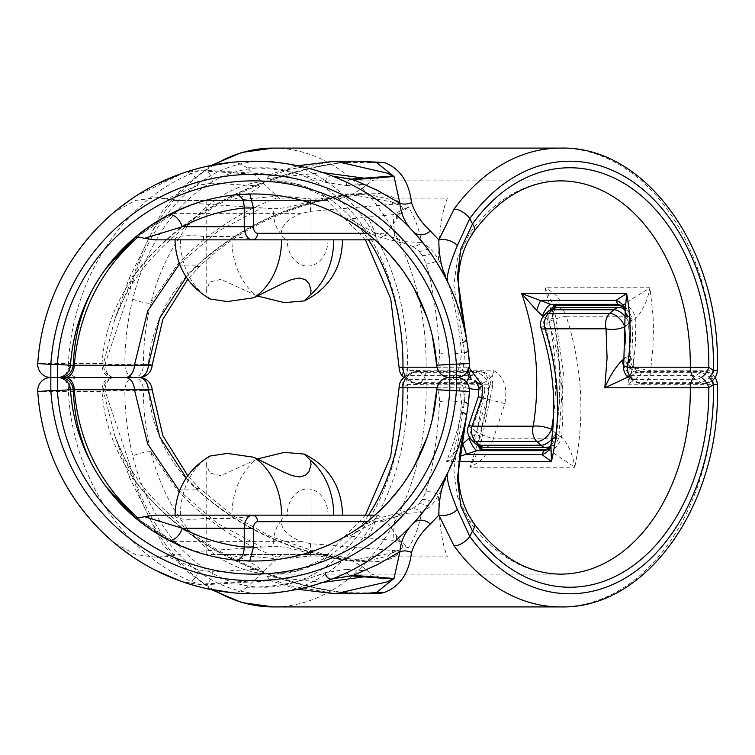 <?xml version="1.0" encoding="UTF-8"?>
<svg xmlns="http://www.w3.org/2000/svg" width="755" height="755" viewBox="0 0 755 755"><rect width="100%" height="100%" fill="white"/><g stroke="black" fill="none" stroke-linecap="round" stroke-linejoin="round"><path stroke-width="0.57" stroke-dasharray="3.77 2.83" d="M322.847 582.407L267.138 576.48L260.296 568.987C248.055 559.408 235.135 554.566 221.536 554.472L325.726 554.472C340.59 554.651 354.633 560.163 367.864 570.988L372.998 574.593L363.901 576.867M309.333 554.472L311.06 555.085L310.39 555.963L281.228 559.247L232.644 554.472L206.19 554.472L325.754 554.472M281.473 554.472L247.093 587.239C274.027 587.343 300.037 582.511 325.131 572.734L346.441 569.346A6.559 5.115 -85.5 0 0 350.764 575.838M232.606 554.472L221.517 554.472L232.606 554.472M386.031 578.509L380.52 577.603L372.998 574.593M267.138 576.48L270.365 580.652L273.008 579.5L287.872 585.342L336.381 593.798M58.21 377.528L62.75 378.651L65.166 380.048L70.479 389.731M346.639 593.364A13.109 6.361 96.6 0 0 344.922 592.628L344.922 592.628A13.109 6.361 96.6 0 0 344.384 592.609L339.637 592.486L352.991 593.798M372.894 592.977L344.384 592.609C241.515 580.755 110.051 509.87 102.029 391.458L68.403 391.458C72.508 479.236 127.01 559.512 199.367 584.351L273.008 579.5M214.278 590.212A216.298 152.944 -90 0 1 133.484 478.661C180.454 544.157 263.306 581.152 339.646 592.486M482.785 449.404L486.248 450.612C487.098 455.52 481.614 461.06 469.789 467.241C479.576 440.486 485.946 412.825 488.91 384.248A13.109 9.268 90 0 0 479.642 371.526L479.642 371.526A13.109 9.268 90 0 0 475.81 372.706L471.214 375.66A13.109 8.437 57.2 0 1 484.899 389.929A13.109 1.812 -173.2 0 1 478.953 389.778M548.536 311.173A13.109 7.899 -133.3 0 0 548.687 321.904A13.109 2.256 161.5 0 1 566.231 316.203C582.332 366.647 585.172 416.996 574.753 467.241L549.404 450.32L545.884 449.489M717.25 384.361L627.952 384.248L633.379 363.929C632.162 366.062 634.681 368.591 640.929 371.526L640.617 371.536A13.109 9.928 86.2 0 1 630.368 356.105L626.037 357.209A13.109 9.107 -113.8 0 0 638.57 372.092L640.617 371.536C643.081 373.027 638.853 377.264 627.952 384.248C630.302 360.871 630.198 338.183 627.631 316.203A13.109 9.268 90 0 0 618.93 307.606M247.093 587.23C241.043 591.099 236.145 592.949 232.389 592.75C266.902 595.997 300.32 591.363 332.644 578.83C363.778 566.458 390.694 547.951 413.372 523.29M186.258 477.868L196.866 489.023C234.899 523.47 278.595 545.799 327.953 556.02L366.949 561.022L388.117 556.02L391.298 553.009A13.109 12.288 -136.9 0 1 398.234 553.887L394.185 556.897C383.559 563.494 362.07 563.494 329.727 556.897C279.567 546.677 235.428 524.338 197.3 489.901C168.11 462.532 151.802 429.435 148.357 390.609A13.109 0.613 177.3 0 0 152.18 390.005M367.156 233.333L355.02 224.546A26.217 8.56 -56.5 0 0 359.257 224.546L375.377 233.021L394.912 237.9L404.557 243.554A13.109 4.124 104 0 0 406.822 241.704L394.922 237.91L392.893 214.713L408.172 206.946L401.396 213.929L401.037 213.004L386.739 233.304L378.076 239.854L289.467 239.854C284.861 239.628 282.134 237.693 281.275 234.041C281.096 225.905 287.636 219.101 300.886 213.637L310.503 211.353L400.641 203.586L394.185 198.103C383.559 191.506 362.07 191.506 329.727 198.103C279.548 208.333 235.409 230.662 197.3 265.099C168.11 292.468 151.802 325.565 148.357 364.391L143.412 364.391A13.109 9.268 -90 0 1 134.145 377.5A13.109 9.268 90 0 1 143.412 390.609L148.357 390.609A13.109 9.268 90 0 0 139.09 377.5L134.145 377.5A13.109 9.268 -90 0 0 124.877 390.609L105.02 390.609A13.109 9.268 90 0 1 114.288 377.5A13.109 10.778 -90 0 0 103.529 391.458L102.029 391.458A13.109 9.268 -90 0 1 111.278 377.5L114.288 377.5A13.109 10.778 90 0 1 103.529 363.542L68.403 363.542C72.508 275.764 127.01 195.488 199.367 170.649L273.008 175.5L287.872 169.658L336.381 161.202M249.848 560.984C283.116 561.465 314.297 553.651 343.412 537.541L355.02 530.454A26.217 8.56 56.5 0 1 359.257 530.454L375.377 521.979L394.912 517.099L404.557 511.446A13.109 4.124 -104 0 1 406.822 513.296L394.922 517.09L392.893 540.287L408.172 548.054L401.396 541.071L401.037 541.996L386.739 521.696L378.076 515.146L289.467 515.146C284.861 515.372 282.134 517.307 281.275 520.959C281.096 529.095 287.636 535.899 300.886 541.363L310.503 543.647L396.243 550.801L400.641 551.414L398.234 553.887M400.641 551.414L349.121 561.022L310.503 554.33C297.432 549.338 285.145 546.629 273.659 546.205L273.659 541.363L300.886 541.363M137.891 517.911C155.332 532.832 174.83 544.015 196.366 551.471L261.702 547.101L217.553 523.451L179.492 491.033M91.648 463.844C114.854 505.888 149.065 534.993 194.28 551.169L196.366 551.471M357.908 161.211L344.384 162.391C241.515 174.245 110.051 245.13 102.029 363.542A13.109 9.268 90 0 0 111.278 377.5L114.288 377.5A13.109 9.268 -90 0 1 105.02 364.391A13.109 3.162 14.4 0 1 103.529 363.542L114.845 319.063L129.454 277.764A13.109 3.775 -162.5 0 0 132.682 281.681A203.189 143.677 -90 0 1 295.875 166.298A203.189 143.677 -90 0 1 407.53 370.365L402.934 367.411A196.63 139.043 90 0 0 288.429 170.838A196.63 139.043 90 0 0 132.795 298.989C127.548 320.158 124.915 341.958 124.877 364.391L105.02 364.391L132.682 281.681M58.663 377.5L77.586 377.5L58.663 377.5M327.953 556.02A13.109 3.954 -77.4 0 1 328.661 555.982A13.109 3.954 -77.4 0 1 329.727 556.897L276.519 556.897C238.193 542.458 205.039 520.129 177.047 489.901L150.802 451.65A183.522 129.766 90 0 0 273.187 574.13A183.522 129.766 90 0 0 368.506 515.146M281.275 520.959A26.217 20.489 -90 0 0 273.659 541.363L170.951 541.363L194.28 551.169M261.702 547.101L273.659 546.205M144.12 524.782L168.054 539.872M148.575 528.009L168.016 539.844C189.345 551.018 211.995 557.794 235.966 560.172M392.855 540.278L367.921 537.881L375.377 521.979A26.217 4.643 66 0 1 375.877 518.864L355.02 530.454L367.156 521.667M371.592 518.053L388.58 501.839M400.631 487.324L414.372 465.986M426.934 437.787L432.351 419.044M375.877 518.864L404.557 511.446L412.541 508.644A13.109 10.891 -119.9 0 1 421.724 512.522L406.822 513.296M444.808 376.5L450.263 377.5C456.246 377.604 460.003 385.796 461.541 402.075C457.87 442.062 450.197 473.121 438.542 495.261L433.313 503.17L429.095 507.549L421.724 512.522C418.553 527.736 414.033 539.58 408.172 548.054M359.257 530.454L349.876 536.05L343.412 537.541M429.095 507.549A13.109 10.976 45.9 0 0 419.034 503.802L422.29 499.621L425.782 492.071A13.109 10.438 25.6 0 1 438.542 495.261C438.919 522.677 441.864 543.222 447.394 556.897L394.185 556.897A13.109 12.203 -124.5 0 0 388.117 556.02M396.045 551.046L392.458 552.556L396.243 550.801C402.226 550.084 403.821 547.149 401.037 541.996L396.592 540.627L396.592 535.418M412.541 508.644L419.034 503.802L422.29 499.612A13.109 10.853 -144 0 1 433.313 503.17M425.782 492.071C432.436 470.95 437.051 440.863 439.636 401.802C439.212 394.28 438.4 390.354 437.22 390.024L436.711 389.731M322.847 172.593L267.138 178.52L260.296 186.013C248.055 195.592 235.135 200.434 221.536 200.528L175.028 200.528L157.295 197.593L135.532 200.443L114.165 212.136C134.947 194.705 158.172 181.578 183.824 172.772C102.614 199.613 42.478 278.142 37.75 363.542A13.109 13.109 0 0 0 50.83 377.5L57.484 377.5L50.83 377.5A13.109 13.109 0 0 0 37.75 391.458C42.478 476.858 102.614 555.387 183.824 582.228L199.367 584.351A13.109 10.24 -93.1 0 0 202.755 584.908A13.109 10.24 -93.1 0 0 212.315 571.818L198.291 569.827A13.109 10.023 108.8 0 1 184.144 582.332M132.682 473.319L105.02 390.609A13.109 3.162 -14.4 0 0 103.529 391.458L114.845 435.937L129.454 477.236A13.109 3.775 162.5 0 1 129.445 477.236A13.109 3.775 162.5 0 1 132.682 473.319A203.189 143.677 90 0 0 295.875 588.702A203.189 143.677 90 0 0 407.53 384.635L402.934 387.589A196.63 139.043 -90 0 1 288.429 584.162A196.63 139.043 -90 0 1 132.795 456.011C127.548 434.842 124.915 413.042 124.877 390.609L143.412 390.609C143.45 411.55 145.913 431.898 150.802 451.65A13.109 3.086 166 0 0 132.795 456.011M447.866 472.592L455.397 455.322L459.295 444.374L463.315 430.416L466.392 416.213M175.028 554.463L157.295 557.407L135.532 554.557L114.165 542.864C134.947 560.295 158.172 573.423 183.824 582.228L202.755 584.889L271.017 580.737M115.911 544.317L118.988 546.809M156.644 570.846L145.649 564.91L131.181 555.822M205.039 588.277L180.473 581.057M357.908 593.789L344.384 592.609M211.711 589.721L185.456 570.11L162.552 544.166L129.454 477.264A13.109 3.775 162.5 0 0 133.484 478.661L114.845 435.937M444.808 378.5L450.263 377.5A13.109 13.061 -90 0 0 437.22 390.024M365.448 515.146L322.876 559.068L298.404 570.365L273.187 574.13L560.531 574.13A183.522 129.766 -90 0 1 469.714 521.696L457.549 496.837L453.859 469.789L464.438 402.075L461.541 402.075A13.109 1.812 2.9 0 0 448.876 400.981A13.109 1.812 2.9 0 0 439.636 401.802M469.299 388.551A13.109 1.812 -173.2 0 1 465.788 387.787C462.466 413.315 456.029 437.872 446.469 461.456L459.474 456.492M186.258 277.132L196.866 265.977C234.88 231.54 278.576 209.201 327.953 198.98A13.109 3.954 77.4 0 0 328.661 199.018A13.109 3.954 77.4 0 0 329.727 198.103L276.519 198.103C238.193 212.542 205.039 234.871 177.047 265.099L150.802 303.35A183.522 129.766 -90 0 1 273.187 180.87L560.531 180.87A183.522 129.766 90 0 0 469.714 233.304L457.549 258.163L453.859 285.211L464.438 352.925C463.957 369.497 461.258 377.689 456.36 377.5L450.263 377.5C456.246 377.396 460.003 369.204 461.541 352.925C457.87 312.938 450.197 281.879 438.542 259.739L433.313 251.83L429.095 247.451A13.109 10.976 -45.9 0 1 419.034 251.198L422.29 255.379L425.782 262.929C432.436 284.05 437.051 314.137 439.636 353.198C439.212 360.72 438.4 364.646 437.22 364.976A13.109 13.061 90 0 0 450.263 377.5L456.36 377.5C461.258 377.311 463.957 385.503 464.438 402.075M464.561 380.388A13.109 13.109 0 0 1 468.619 385.984L464.561 380.388M701.263 377.5A13.109 8.437 -122.8 0 0 695.714 375.66A13.109 9.268 90 0 0 693.637 377.5A13.109 9.268 90 0 0 695.714 379.34A13.109 8.437 -57.2 0 0 701.263 377.5M627.754 376.99A13.109 13.109 0 0 0 629.613 378.434A13.109 8.437 122.8 0 0 632.869 379.34L695.714 379.34L700.31 382.294A13.109 9.268 90 0 0 704.141 383.474A13.109 9.268 90 0 0 713.409 370.752L650.565 370.752A13.109 9.268 -90 0 1 641.297 383.474A13.109 9.268 -90 0 1 637.456 382.294L700.31 382.294A13.109 8.437 122.8 0 0 709.275 377.5A13.109 8.437 -122.8 0 0 700.31 372.706L695.714 375.66L631.369 375.66A13.109 4.294 66.1 0 1 623.715 365.694M560.531 606.907A216.298 152.944 90 0 0 713.409 384.248A13.109 9.268 90 0 0 704.141 371.526L704.141 371.526A13.109 9.268 90 0 0 700.31 372.706L637.295 372.706A13.109 7.182 60.6 0 1 624.829 358.134L626.037 357.209L625.829 343.421M469.714 521.696A13.109 6.625 144.2 0 1 473.857 523.394M629.83 376.198L638.57 372.092M468.6 425.707A13.109 1.246 -158.1 0 0 472.422 428.255L482.634 397.791L481.935 390.92L475.027 380.614L471.214 379.34L408.37 379.34A13.109 9.268 90 0 1 406.284 377.5A13.109 9.268 -90 0 1 408.37 375.66A13.109 8.437 -122.8 0 0 405.114 376.566L405.114 376.566A13.109 8.437 -122.8 0 0 402.934 387.589L399.102 387.73M469.204 377.415A13.109 9.268 90 0 1 471.214 375.66L408.37 375.66L412.957 372.706A13.109 8.437 -122.8 0 0 409.701 373.612A13.109 8.437 -122.8 0 0 407.53 384.635L426.065 384.248A216.298 152.944 -90 0 1 273.187 606.907M412.957 372.706A13.109 9.268 -90 0 1 416.798 371.526A13.109 9.268 -90 0 1 426.065 384.248L488.91 384.248A13.109 1.954 -173.7 0 1 492.675 386.069A13.109 1.954 -173.7 0 1 489.485 386.975A13.109 8.437 -122.8 0 0 475.81 372.706L412.957 372.706M550.178 447.253A13.109 11.344 40.2 0 1 550.121 447.328L550.197 447.234A13.109 11.344 40.2 0 0 550.244 447.177A13.109 11.344 40.2 0 0 552.566 439.231L550.999 444.582A13.109 12.363 11.6 0 1 550.923 445.006M552.566 439.231L556.699 435.342A13.109 8.73 98.3 0 1 546.865 449.565M541.175 328.519L541.165 328.491A13.109 2.189 161.9 0 1 544.78 325.594C556.36 361.551 560.333 398.13 556.699 435.342L561.494 436.862A13.109 8.003 116.2 0 1 549.404 450.32M544.629 314.863A13.109 7.899 46.7 0 0 544.78 325.594L548.687 321.904C561.031 359.512 565.306 397.838 561.494 436.862C568.458 444.487 572.885 454.614 574.753 467.241L469.789 467.241L480.001 447.706L480.161 436.296L476.32 434.399L469.704 437.645M557.53 307.606A13.109 9.268 -90 0 1 566.231 316.203L627.631 316.203A13.109 4.936 173.8 0 1 631.954 319.299A13.109 4.936 173.8 0 1 631.963 319.327A13.109 4.936 173.8 0 1 628.764 323.055L630.368 356.105L633.379 363.929M626.027 325.509L628.764 323.055A13.109 7.474 -131.8 0 0 625.64 317.128M461.022 445.29L446.469 461.456L459.002 461.456M484.634 449.669A13.109 10.117 105 0 1 483.125 449.489M477.651 445.403A13.109 10.117 105 0 1 476.32 434.399L484.899 389.929L489.485 386.975L485.786 411.777L480.161 436.296A13.109 9.749 126.9 0 0 479.982 446.554M486.248 450.612A13.109 9.749 126.9 0 1 482.134 449.112M367.921 537.89L349.876 536.05M401.396 541.061L396.583 540.627M155.105 515.146L175.028 515.146C175.33 519.1 184.871 520.233 203.661 518.562A65.138 50.717 90 0 1 203.586 515.146L180.398 515.146L203.586 515.146M289.467 515.146L260.371 515.146L232.011 518.562L203.661 518.562M180.398 515.146A64.968 50.576 90 0 1 208.588 456.888L206.2 464.25L209.862 473.083L220.885 475.631L257.682 458.898M260.371 515.146L175.037 515.146M209.833 456.067L208.588 456.888M157.295 557.435L167.752 556.529L198.291 569.827M378.076 515.146L374.98 515.146M180.398 554.472L167.752 556.529M623.696 304.388L620.865 305.331A13.109 8.06 78 0 1 630.727 320.601L635.795 318.704C642.949 310.371 647.677 300.056 649.98 287.759L623.696 304.388A13.109 7.012 61.7 0 1 635.795 318.704L635.55 343.223L632.964 368.025A13.109 8.437 -57.2 0 0 634.209 381.388A13.109 8.437 -57.2 0 0 637.456 382.294L632.869 379.34M620.865 305.331L619.289 305.511M624.376 308.351A13.109 11.58 143.1 0 1 624.413 308.408A13.109 11.58 143.1 0 1 626.357 316.713L630.727 320.601L630.538 342.713L628.368 365.071A13.109 1.529 8 0 0 623.734 365.562M625.178 311.117L625.178 311.079A13.109 12.439 174.4 0 1 625.187 311.164L626.357 316.713M556.492 305.53L559.53 304.68C561.597 299.933 556.756 294.299 545.006 287.759L554.047 306.643L553.179 318.138A13.109 9.315 60.2 0 1 553.689 308.182M556.256 305.586A13.109 9.315 60.2 0 1 556.303 305.558A13.109 9.315 60.2 0 1 559.53 304.68M711.805 381.001A13.109 13.109 0 0 1 704.141 383.474L641.297 383.474A13.109 13.109 0 0 1 634.209 381.388L629.613 378.434A13.109 8.437 122.8 0 1 628.368 365.071L632.964 368.025A13.109 1.416 8.6 0 1 650.565 370.752L652.952 347.262L653.452 327.821L653.094 316.298L649.98 287.759L545.006 287.759L552.575 316.298C561.333 357.879 562.031 398.716 554.698 438.797A13.109 4.096 -169.6 0 0 558.889 436.683A13.109 4.096 -169.6 0 0 555.605 433.096C562.315 395.488 561.503 357.162 553.179 318.138L548.951 319.658A13.109 9.673 80.8 0 1 550.914 309.399M556.52 305.52A13.109 9.673 80.8 0 1 557.558 305.435M553.66 415.288C557.407 383.587 555.84 351.707 548.951 319.658L543.185 316.468M717.25 370.639L713.409 370.752A216.298 152.944 -90 0 0 560.531 148.093M469.714 233.304A13.109 6.625 -144.2 0 0 473.857 231.606M468.119 367.43L469.053 367.638M467.439 371.384L468.015 367.213L468.327 369.733M425.782 262.929A13.109 10.438 -25.6 0 0 438.542 259.739C438.919 232.323 441.864 211.778 447.394 198.103L394.185 198.103A13.109 12.203 124.5 0 1 388.117 198.98L391.298 201.991A13.109 12.288 136.9 0 0 398.234 201.113M545.997 447.394A13.109 9.268 -90 0 0 554.698 438.797L493.308 438.797L504.887 403.614C507.7 387.843 504.085 376.887 494.053 370.752L488.976 387.608L487.437 398.895L476.263 431.945A13.109 1.312 -157.7 0 0 493.308 438.797A13.109 9.268 90 0 1 484.597 447.394M214.278 164.788A216.298 152.944 90 0 0 133.484 276.339C180.454 210.843 263.306 173.848 339.646 162.514L379.52 162.514M552.726 430.482L555.605 433.096A13.109 7.616 132.3 0 1 551.745 439.287M504.887 403.614L478.321 396.715M475.518 443.742A13.109 8.031 133.8 0 1 476.263 431.945L472.422 428.255A13.109 8.031 -46.2 0 0 471.677 440.052M479.944 383.455L479.057 383.21A13.109 8.437 -57.2 0 1 481.935 390.92A13.109 3.511 -6.4 0 1 478.887 389.07M475.027 380.614L479.057 383.2A13.109 8.437 -57.2 0 0 475.81 382.294L471.214 379.34M403.84 377.5A13.109 13.109 0 0 0 405.114 378.434L405.114 378.434A13.109 8.437 122.8 0 0 408.37 379.34L412.957 382.294A13.109 9.268 90 0 0 416.798 383.474A13.109 9.268 90 0 0 426.065 370.752L494.053 370.752C491.26 378.491 486.569 382.738 479.972 383.474L475.81 382.294L412.957 382.294A13.109 8.437 122.8 0 1 409.701 381.388A13.109 8.437 122.8 0 1 407.53 370.365L426.065 370.752A216.298 152.944 90 0 0 273.187 148.093M363.901 178.133L372.998 180.407L367.864 184.012C354.633 194.837 340.59 200.349 325.726 200.528L309.323 200.528L311.06 199.915L310.39 199.037L281.228 195.753L232.644 200.528L206.19 200.528L309.333 200.528M413.372 231.709C390.694 207.049 363.778 188.542 332.644 176.17A6.559 4.974 111.4 0 0 325.131 182.266C300.037 172.489 274.027 167.657 247.093 167.761L281.473 200.528L325.726 200.528M232.606 200.528L221.517 200.528L232.606 200.528M175.028 200.528L281.473 200.528M325.131 182.266L346.441 185.654A6.559 5.115 85.5 0 1 350.764 179.161M386.031 176.491L380.52 177.397L372.998 180.407M267.138 178.52L270.365 174.348L273.008 175.5M58.21 377.472L62.75 376.349L65.166 374.952L70.479 365.269M247.093 167.77C241.043 163.901 236.145 162.051 232.389 162.249C266.902 159.003 300.32 163.637 332.644 176.17M132.795 298.989A13.109 3.086 -166 0 0 150.802 303.35C145.913 323.102 143.45 343.45 143.412 364.391L124.877 364.391A13.109 9.268 90 0 0 134.145 377.5L139.09 377.5A13.109 9.268 -90 0 0 148.357 364.391A13.109 0.613 -177.3 0 1 152.18 364.995M327.953 198.98L366.76 193.978L388.117 198.98M400.641 203.586L349.121 193.978L310.503 200.67C297.432 205.662 285.145 208.371 273.659 208.795L273.659 213.637L300.886 213.637M179.492 263.967L217.553 231.549L261.702 207.899L196.366 203.529C174.83 210.985 155.332 222.168 137.891 237.089M91.648 291.156C114.854 249.112 149.065 220.007 194.28 203.831L196.366 203.529M261.702 207.899L273.659 208.795M281.275 234.041A26.217 20.489 90 0 1 273.659 213.637L170.951 213.637L194.28 203.831M371.592 236.947L388.58 253.161M400.631 267.676L414.372 289.014M426.934 317.213L432.351 335.956M359.257 224.546L349.876 218.95L343.412 217.459C314.297 201.349 283.116 193.535 249.848 194.016M148.575 226.991L168.016 215.156C189.345 203.982 211.995 197.206 235.966 194.828M144.12 230.218L168.054 215.128M355.02 224.546L375.877 236.136L404.557 243.554L412.541 246.357A13.109 10.891 119.9 0 0 421.724 242.478L406.822 241.704M429.095 247.451L421.724 242.478C418.553 227.264 414.033 215.42 408.172 206.946M396.045 203.954L392.458 202.444L396.243 204.199C402.226 204.916 403.821 207.852 401.037 213.004L396.592 214.373L396.592 219.582M412.541 246.357L419.034 251.198L422.29 255.388A13.109 10.853 144 0 0 433.313 251.83M375.877 236.136A26.217 4.643 -66 0 1 375.377 233.021L367.921 217.11L349.876 218.95M392.855 214.722L367.921 217.119M437.22 364.976L436.711 365.269M205.039 166.723L180.473 173.943M156.644 184.154L145.649 190.09L131.181 199.178M115.911 210.683L118.988 208.191M466.392 338.787L463.315 324.584L459.295 310.626L455.407 299.678L447.866 282.408M271.017 174.263L202.755 170.111L183.824 172.772L199.367 170.649A13.109 10.24 93.1 0 1 202.755 170.092A13.109 10.24 93.1 0 1 212.315 183.182L198.291 185.173A13.109 10.023 -108.8 0 0 183.824 172.772L135.287 196.432M211.711 165.279L185.456 184.89L162.552 210.834L129.454 277.736A13.109 3.775 -162.5 0 1 133.484 276.339L114.845 319.063M346.951 162.514A13.109 12.665 -110.4 0 0 344.384 162.391L339.637 162.514M464.438 352.925L461.541 352.925A13.109 1.812 -2.9 0 1 448.876 354.019A13.109 1.812 -2.9 0 1 439.636 353.198M464.561 374.612A13.109 13.109 0 0 0 468.619 369.016L464.561 374.612M479.972 383.474L416.798 383.474A13.109 13.109 0 0 1 409.701 381.388L405.114 378.434A13.109 8.437 122.8 0 1 402.934 367.411L399.102 367.27M401.396 213.939L396.583 214.373M155.105 239.854L175.037 239.854C175.33 235.9 184.871 234.767 203.661 236.438L232.011 236.438L260.371 239.854L289.467 239.854M180.398 239.854L203.586 239.854L180.398 239.854A64.968 50.576 -90 0 0 208.588 298.112L206.2 290.75L209.862 281.917L220.885 279.369L257.682 296.102M260.371 239.854L175.028 239.854M203.661 236.438A65.138 50.717 -90 0 0 203.586 239.854M209.833 298.933L208.588 298.112M157.295 197.565L167.752 198.471L198.291 185.173M378.076 239.854L374.98 239.854M180.398 200.528L167.752 198.471M346.441 569.346L367.864 570.988M196.866 489.023A13.109 0.802 -44.9 0 1 198.791 487.739A13.109 0.802 -44.9 0 1 197.3 489.901L177.047 489.901M366.76 561.022C365.099 561.409 344.525 559.87 328.661 555.982L270.545 536.465L232.521 515.335L198.791 487.739L187.769 475.697M50.83 377.5A13.109 13.109 0 0 0 37.75 391.458L68.403 391.458A13.109 9.268 -90 0 1 77.652 377.5A13.109 9.268 90 0 1 68.403 363.542L37.75 363.542A13.109 13.109 0 0 0 50.83 377.5M436.985 387.787L465.788 387.787A13.109 9.268 90 0 1 466.552 382.37M310.503 543.647L310.503 554.33M392.458 552.556L392.458 550.763M328.029 515.146A26.217 20.413 -90 0 0 307.625 488.929A26.217 20.413 -90 0 0 287.211 515.146M232.011 518.562A65.355 50.878 90 0 1 255.841 459.729M367.119 521.696L386.739 521.696M260.296 568.987L212.315 571.818M436.985 367.213L468.015 367.213M365.448 239.854L322.876 195.932L298.404 184.635L273.187 180.87A183.522 129.766 -90 0 1 368.506 239.854M346.441 185.654L367.864 184.012M196.866 265.977A13.109 0.802 44.9 0 0 198.791 267.261A13.109 0.802 44.9 0 0 197.3 265.099L177.047 265.099M366.76 193.978C365.099 193.591 344.525 195.13 328.661 199.018L328.661 199.018C308.276 203.557 288.221 210.381 268.487 219.488C242.506 231.304 219.271 247.234 198.791 267.261L187.769 279.303M310.503 211.353L310.503 200.67M392.458 202.444L392.458 204.237M232.011 236.438A65.355 50.878 -90 0 0 255.841 295.271M328.029 239.854A26.217 20.413 90 0 1 307.625 266.071A26.217 20.413 90 0 1 287.211 239.854M367.119 233.304L386.739 233.304M260.296 186.013L212.315 183.182M232.644 554.472L221.545 554.472M297.621 589.268L270.365 580.642M62.75 378.651L65.166 380.048M374.102 592.873L360.758 593.241L343.044 592.401C321.073 589.768 288.854 582.549 252.821 567.326C213.165 550.952 178.916 526.839 150.056 494.987C134.749 477.547 123.046 457.964 114.949 436.239M103.378 482.945L106.181 486.815M135.013 517.43L181.898 546.422M82.975 510.427C106.521 540.061 135.475 562.211 169.837 576.886M715.136 377.5A13.109 13.109 0 0 0 704.141 371.526L640.948 371.526M405.114 376.566L409.701 373.612A13.109 13.109 0 0 1 416.798 371.526L479.642 371.526A13.109 13.109 0 0 1 492.675 386.069L480.01 447.649M624.649 308.918A13.109 13.109 0 0 1 631.954 319.299L633.379 363.863M480.001 447.706L480.425 446.715M480.255 446.658L480.303 446.139M206.19 464.25L206.19 554.472M311.06 464.448L311.06 555.085M116.006 544.393L117.601 545.695M131.342 555.935L144.479 564.23M366.949 561.022L349.121 561.022M554.076 306.766L563.438 372.743L558.879 436.683A13.109 13.109 0 0 1 550.471 446.611M554.038 306.643L554.368 307.955M232.644 200.528L221.545 200.528M297.621 165.732L270.365 174.358M65.166 374.952L62.75 376.349M181.898 208.578L135.013 237.57M106.181 268.185L103.378 272.055M114.949 318.761C123.046 297.036 134.749 277.453 150.056 260.013C178.916 228.161 213.165 204.048 252.821 187.674C288.854 172.451 321.073 165.241 343.053 162.599L344.44 162.514M206.19 200.528L206.19 290.75M311.06 199.915L311.06 290.552M116.006 210.607L117.601 209.305M144.479 190.77L131.342 199.065M366.949 193.978L349.121 193.978"/><path stroke-width="1.13" d="M322.847 582.407L363.901 576.867M350.764 575.838A6.559 5.115 -85.5 0 0 351.047 575.876A6.559 5.115 -85.5 0 0 353.434 575.338L332.644 578.83L351.047 575.867L386.031 578.509M386.56 578.547L393.421 578.443L353.434 575.338L377.396 564.665L399.895 551.773L394.016 578.49L376.339 592.609L372.894 592.977M393.421 578.443L387.381 581.822L335.38 593.798L297.621 589.268M91.648 463.844C80.313 441.071 74.179 416.373 73.263 389.731L74.311 389.731A13.109 9.268 -90 0 0 65.062 377.5L60.4 377.5C67.837 378.246 72.131 382.313 73.263 389.703L70.479 389.731C72.348 416.005 79.407 440.703 91.648 463.844L91.572 463.702M60.4 377.5A26.217 19.809 -86.5 0 1 58.21 377.528L58.21 377.472A26.217 19.809 86.5 0 1 60.4 377.5L57.795 377.509L60.4 377.5C67.837 376.754 72.131 372.687 73.263 365.297C74.179 338.627 80.313 313.929 91.648 291.156C79.407 314.297 72.348 338.995 70.479 365.269L74.311 365.269A13.109 9.268 90 0 1 65.062 377.5L60.4 377.5M352.991 593.798L380.539 593.364A13.109 11.382 78.3 0 0 376.339 592.609L357.908 593.789L336.381 593.798M380.539 593.364L384.276 592.486L376.339 592.609M384.276 592.486C399.895 586.597 408.974 573.272 411.503 552.518C414.74 542.203 421.016 532.7 430.35 524.036L438.844 515.108L454.057 545.874A216.298 152.944 90 0 0 560.531 606.907L273.187 606.907A216.298 152.944 -90 0 1 214.278 590.212M325.131 572.734A6.559 4.974 -111.4 0 0 332.644 578.83M179.492 263.967L147.725 310.937L134.437 365.269A13.109 9.268 90 0 1 125.188 377.5L65.062 377.5L125.188 377.5A13.109 9.268 -90 0 1 134.437 389.731L148.339 389.731A13.109 9.268 -90 0 0 139.09 377.5A13.109 13.109 0 0 0 152.18 365.014A13.109 0.613 -177.3 0 1 152.18 365.005A13.109 0.613 -177.3 0 1 148.339 365.269A13.109 9.268 90 0 1 139.09 377.5A13.109 13.109 0 0 1 152.18 389.986A13.109 0.613 177.3 0 0 152.18 389.995A13.109 0.613 177.3 0 0 148.339 389.731L159.682 436.843L186.258 477.868M179.492 491.033L147.725 444.063L134.437 389.731L74.311 389.731C78.558 441.231 99.754 483.955 137.891 517.911M114.288 377.5L134.145 377.5L114.288 377.5M148.575 528.009L134.428 517.062L144.12 524.782M168.054 539.872L170.951 541.363M253.453 547.007L249.839 560.974L235.966 560.172C241.175 559.757 243.941 555.369 244.243 547.007C222.404 544.695 201.755 538.438 182.304 528.255L144.422 516.656L155.105 515.146L252.425 515.146A13.109 8.182 90 0 0 244.243 528.255L244.243 547.007L253.453 547.007L253.453 528.255A6.559 4.086 -90 0 1 257.549 521.696L367.119 521.696M367.156 521.667L371.592 518.053M388.58 501.839L400.631 487.324M414.372 465.986L426.934 437.787M432.351 419.044L436.711 389.731L469.44 391.458L468.194 404.538L457.37 478.283L460.824 506.095L472.498 531.067A196.63 139.043 90 0 0 624.649 571.299A196.63 139.043 90 0 0 708.822 387.589A13.109 8.437 -122.8 0 0 701.263 377.5A13.109 8.437 -57.2 0 0 708.822 367.411L713.409 370.365A13.109 8.437 122.8 0 1 709.275 377.5A13.109 8.437 -122.8 0 1 713.409 384.635L717.25 384.361A13.109 13.109 0 0 0 715.136 377.5M37.75 391.458A216.298 216.298 0 0 0 253.595 593.798A216.298 216.298 0 0 0 469.44 391.458A13.109 13.109 0 0 0 456.36 377.5L456.36 390.609A203.189 203.189 0 0 1 253.595 580.689A203.189 203.189 0 0 1 50.83 390.609L37.75 391.458A13.109 13.109 0 0 1 50.83 377.5L50.83 364.391L57.399 364.391L57.399 377.5A13.109 13.109 0 0 1 70.479 389.731L57.399 390.609L57.399 377.5L50.83 377.5L50.83 390.609L57.399 390.609A196.63 196.63 0 0 0 253.595 574.13A196.63 196.63 0 0 0 449.791 390.609L449.791 377.5A13.109 13.109 0 0 0 436.711 389.731A183.522 183.522 0 0 1 253.595 561.022A183.522 183.522 0 0 1 70.479 389.731L73.263 389.703M623.734 365.562A13.109 1.529 8 0 0 623.724 365.59A13.109 1.529 8 0 0 627.443 367.213L690.287 367.213A13.109 9.268 90 0 0 693.637 377.5A13.109 9.268 90 0 0 690.287 387.787L708.822 387.589L713.409 384.635A203.189 143.677 -90 0 1 627.735 576.546A203.189 143.677 -90 0 1 469.78 536.465L457.341 509.427C449.112 489.533 445.95 477.254 447.866 472.592C437.324 493.345 425.829 510.248 413.372 523.29C405.303 531.341 400.811 540.844 399.895 551.773A13.109 11.363 9.3 0 1 411.522 552.528M114.147 542.854L115.911 544.317M118.988 546.809L131.181 555.822M232.38 592.798L205.039 588.277M180.473 581.057L156.644 570.846M432.351 335.956L436.711 365.269L449.791 364.391A196.63 196.63 0 0 0 253.595 180.87A196.63 196.63 0 0 0 57.399 364.391L70.479 365.269A13.109 13.109 0 0 1 57.399 377.5L50.83 377.5A13.109 13.109 0 0 1 37.75 363.542A216.298 216.298 0 0 1 253.595 161.202A216.298 216.298 0 0 1 469.44 363.542A13.109 13.109 0 0 1 456.36 377.5L449.791 377.5L449.791 364.391L469.44 363.542L468.194 350.462L457.37 276.717L460.824 248.905L472.498 223.933A196.63 139.043 -90 0 1 624.649 183.701A196.63 139.043 -90 0 1 708.822 367.411L690.287 367.213A183.522 129.766 90 0 0 560.531 180.87C527.943 181.181 499.046 198.093 473.857 231.606A13.109 6.625 -144.2 0 0 472.498 223.933L469.78 218.535A13.109 6.653 -143.9 0 0 454.057 209.126A216.298 152.944 -90 0 1 560.531 148.093C648.422 145.649 721.837 254.416 717.25 370.639L713.409 370.365A203.189 143.677 90 0 0 627.735 178.454A203.189 143.677 90 0 0 469.78 218.535L457.341 245.573A13.109 7.408 -164.2 0 0 438.844 239.92L454.057 209.126M70.479 389.731A183.522 183.522 0 0 0 253.595 561.022A183.522 183.522 0 0 0 436.711 389.731A13.109 13.109 0 0 1 449.791 377.5A13.109 13.109 0 0 1 436.711 365.269A183.522 183.522 0 0 0 253.595 193.978A183.522 183.522 0 0 0 70.479 365.269L73.263 365.297M550.244 447.177L550.876 445.252A13.109 12.363 11.6 0 1 541.873 454.585L551.443 461.456C561.437 417.675 559.247 373.461 544.893 328.812A13.109 2.189 161.9 0 1 541.165 328.491C553.528 366.996 556.784 405.812 550.923 444.969L551.443 461.456L459.002 461.456M625.829 343.421L624.64 326.745A13.109 4.87 174.1 0 1 606.067 328.812L607.067 357.861L604.831 387.787L629.83 376.198M37.75 363.542L50.83 364.391A203.189 203.189 0 0 1 253.595 174.311A203.189 203.189 0 0 1 456.36 364.391L456.36 377.5A13.109 13.109 0 0 1 464.561 380.388L465.108 380.85M468.619 385.984A13.109 13.109 0 0 1 469.44 391.458M623.715 365.694A13.109 4.294 66.1 0 1 621.846 360.663C615.325 367.383 609.653 376.424 604.831 387.787L690.287 387.787A183.522 129.766 -90 0 1 560.531 574.13C527.943 573.819 499.046 556.907 473.857 523.394A13.109 6.625 144.2 0 1 472.498 531.067L469.78 536.465A13.109 6.653 143.9 0 1 454.057 545.874M459.474 456.492L476.981 450.659L483.143 449.489L545.874 449.489L550.197 447.234A13.109 11.344 40.2 0 1 550.178 447.253M550.121 447.328A13.109 11.344 40.2 0 1 544.062 450.659L541.873 454.585L466.599 454.585L462.73 443.836L461.022 445.29M545.874 449.489L544.062 450.659L476.981 450.659A13.109 3.681 67 0 1 469.006 438.287L462.73 443.836M624.649 308.918A13.109 13.109 0 0 0 618.93 307.606A13.109 9.268 90 0 0 613.853 309.748L552.452 309.748A13.109 7.899 -133.3 0 0 548.536 311.173L544.629 314.863A13.109 7.899 46.7 0 1 548.545 313.429L552.452 309.748A13.109 9.268 -90 0 1 557.53 307.606A13.109 13.109 0 0 0 548.536 311.173M624.829 358.134L621.846 360.663M625.64 317.128A13.109 7.474 -131.8 0 0 613.853 309.748L609.719 313.429A13.109 7.474 48.2 0 1 624.64 326.745L626.027 325.509M483.143 449.489L482.785 449.404A13.109 10.117 105 0 1 477.651 445.403M483.125 449.489A13.109 10.117 105 0 1 482.785 449.404L482.134 449.112A13.109 9.749 126.9 0 1 479.982 446.554M469.704 437.645L469.006 438.287M478.953 389.778A13.109 1.812 -173.2 0 1 469.299 388.551M462.702 412.324A13.109 4.275 -169.7 0 1 466.392 416.213L460.257 450.291L458.662 467.071C457.568 484.361 460.975 500.508 468.874 515.533L473.857 523.394M464.438 402.075A13.109 2.727 -172.8 0 1 468.194 404.538M457.341 509.427A13.109 7.408 164.2 0 1 438.844 515.08C438.797 499.064 441.798 484.899 447.866 472.592M430.35 524.036A13.109 10.891 42.4 0 0 413.372 523.29M134.418 517.062C135.579 518.317 138.911 518.175 144.422 516.656M253.453 528.255L182.304 528.255A13.109 7.559 -62.2 0 1 168.016 539.844M257.682 458.898L284.314 452.377L304.322 454.085L310.39 460.201L311.06 464.448L309.031 471.658L305.18 475.461L299.32 476.952L291.826 475.537L283.191 471.837L253.944 457.266A64.968 50.576 90 0 1 281.549 515.146M253.944 457.266L227.255 453.415L209.833 456.067C187.438 469.648 175.839 489.344 175.028 515.146M374.98 515.146L252.425 515.146A6.559 5.125 -90 0 1 257.549 521.696M543.185 316.468L542.458 315.769A13.109 4.237 113.8 0 1 550.688 304.341L556.548 305.511L619.279 305.511L617.76 304.341A13.109 11.58 143.1 0 1 624.376 308.351L625.178 311.069A13.109 12.439 174.4 0 0 615.967 300.414L626.669 293.544L625.178 311.117L623.724 365.59A13.109 13.109 0 0 0 627.754 376.99M632.869 379.34A13.109 9.268 90 0 1 627.443 367.213C630.953 343.431 630.963 320.45 627.471 298.244L626.669 293.544L521.696 293.544L550.688 304.341L617.76 304.341L615.967 300.414L540.693 300.414A13.109 0.868 109 0 0 536.607 310.418L521.696 293.544L523.29 298.244C536.899 340.703 540.202 383.342 533.209 426.188A13.109 4.02 -169.9 0 1 551.546 429.406L552.726 430.482M553.689 308.182A13.109 9.315 60.2 0 1 556.256 305.586L554.293 308.267L554.076 306.766M550.914 309.399A13.109 9.673 80.8 0 1 556.492 305.52L556.624 305.511M542.458 315.769L536.607 310.418M553.66 415.288L551.546 429.406A13.109 7.616 -47.7 0 1 536.862 441.571A13.109 9.268 -90 0 1 533.209 426.188L472.035 426.188A13.109 1.246 -158.1 0 0 468.6 425.697L478.311 396.715L481.85 397.753L472.035 426.188A13.109 9.268 90 0 0 475.688 441.571L479.529 445.252A13.109 9.268 90 0 0 484.597 447.394L545.997 447.394A13.109 9.268 -90 0 1 540.92 445.252L536.862 441.571L475.688 441.571A13.109 8.031 -46.2 0 1 471.677 440.052L475.518 443.742A13.109 13.109 0 0 0 484.597 447.394M469.053 367.638L482.7 386.06L481.85 397.753M357.776 161.211L384.276 162.514C399.895 168.403 408.974 181.728 411.503 202.482C414.74 212.797 421.016 222.3 430.35 230.964L438.844 239.892C438.797 255.936 441.798 270.101 447.866 282.408C437.324 261.655 425.829 244.752 413.372 231.709C405.303 223.659 400.811 214.156 399.895 203.227L394.016 176.51L376.339 162.391L357.908 161.211L336.381 161.202M551.745 439.287A13.109 7.616 132.3 0 1 540.92 445.252L479.529 445.252A13.109 8.031 133.8 0 1 475.518 443.742M475.018 380.614C476.716 381.709 478.009 384.531 478.887 389.07L478.311 396.715M478.887 389.07A13.109 3.511 -6.4 0 1 482.7 386.06M467.439 371.384L468.44 376.113L471.214 379.34L468.327 369.733M322.847 172.593L363.901 178.133M350.764 179.161A6.559 5.115 85.5 0 1 351.047 179.124A6.559 5.115 85.5 0 1 353.434 179.662L332.644 176.17L351.047 179.133L386.031 176.491M386.56 176.453L393.421 176.557L353.434 179.662L377.396 190.335L399.895 203.227A13.109 11.363 -9.3 0 0 411.522 202.472M393.421 176.557L387.381 173.178L335.38 161.202L297.621 165.732M137.891 237.089C99.754 271.045 78.558 313.769 74.311 365.269L148.339 365.269L159.682 318.157L186.258 277.132M367.156 233.333L371.592 236.947M388.58 253.161L400.631 267.676M414.372 289.014L426.934 317.213M343.412 217.459L355.02 224.546M253.453 207.993L249.839 194.026L235.966 194.828C241.175 195.243 243.941 199.631 244.243 207.993C222.404 210.305 201.755 216.562 182.304 226.745L144.422 238.344L155.105 239.854L252.425 239.854A13.109 8.182 -90 0 1 244.243 226.745L244.243 207.993L253.453 207.993L253.453 226.745A6.559 4.086 90 0 0 257.549 233.304L367.119 233.304M144.12 230.218L134.418 237.938L148.575 226.991M168.054 215.128L170.951 213.637M205.039 166.723L232.38 162.202M180.473 173.943L156.644 184.154M131.181 199.178L118.988 208.191M114.147 212.146L115.911 210.683M465.108 374.15L464.561 374.612A13.109 13.109 0 0 1 456.36 377.5L449.753 377.5M70.479 365.269A183.522 183.522 0 0 1 253.595 193.978A183.522 183.522 0 0 1 436.711 365.269A13.109 13.109 0 0 0 449.791 377.5L449.791 377.5M468.619 369.016A13.109 13.109 0 0 0 469.44 363.542M462.702 342.676A13.109 4.275 169.7 0 0 466.392 338.787L460.022 302.972L458.644 287.381C457.643 270.309 461.05 254.341 468.864 239.486L473.857 231.606M464.438 352.925A13.109 2.727 172.8 0 0 468.194 350.462M457.341 245.573C449.112 265.467 445.95 277.746 447.866 282.408M430.35 230.964A13.109 10.891 -42.4 0 1 413.372 231.709M376.585 162.372A13.109 3.152 95.3 0 0 376.339 162.391L384.276 162.514M134.418 237.938C135.579 236.683 138.911 236.825 144.422 238.344M253.453 226.745L182.304 226.745A13.109 7.559 62.2 0 0 168.016 215.156M257.682 296.102L284.314 302.623L304.322 300.915L310.39 294.799L311.06 290.552L309.031 283.342L305.18 279.539L299.32 278.048L291.826 279.463L283.191 283.163L253.944 297.734A64.968 50.576 -90 0 0 281.549 239.854M253.944 297.734L227.255 301.585L209.833 298.933C187.438 285.352 175.839 265.656 175.028 239.854M374.98 239.854L252.425 239.854A6.559 5.125 90 0 0 257.549 233.304M368.506 515.146A183.522 129.766 90 0 0 402.943 387.787L436.985 387.787M544.893 328.812L606.067 328.812A13.109 9.268 90 0 1 609.719 313.429L548.545 313.429A13.109 9.268 -90 0 0 544.893 328.812M365.448 515.146L390.722 456.209L399.102 387.73L402.943 387.787A13.109 9.268 -90 0 1 406.284 377.5A13.109 9.268 90 0 1 402.943 367.213L436.985 367.213M469.204 377.415A13.109 9.268 90 0 0 466.552 382.37M310.39 460.201A65.355 50.878 90 0 1 333.71 515.146M368.506 239.854A183.522 129.766 -90 0 1 402.943 367.213L399.102 367.27L390.722 298.791L365.448 239.854M211.711 165.279L241.723 152.463L273.187 148.093A216.298 152.944 90 0 0 214.278 164.788M310.39 294.799A65.355 50.878 -90 0 0 333.71 239.854M374.102 592.873L373.47 592.92M152.18 389.995L162.882 435.748L187.769 475.697M106.181 486.815L135.013 517.43M405.114 376.566A13.109 13.109 0 0 0 399.102 387.692M544.629 314.863A13.109 13.109 0 0 0 541.165 328.482M618.93 307.606L557.53 307.606M480.001 447.706L480.303 446.139L482.134 449.102M273.187 606.907L241.723 602.537L211.711 589.721M717.25 384.361C721.837 500.584 648.422 609.351 560.531 606.907M357.87 593.789L374.31 592.845M304.322 454.085C329.02 466.392 341.76 486.748 342.534 515.146M114.213 542.911L116.006 544.393M125.368 551.716L131.342 555.935M619.289 305.511C622.507 306.426 624.215 307.389 624.413 308.408L624.357 308.333M711.805 381.001A13.109 13.109 0 0 0 717.25 370.639M273.187 148.093L560.531 148.093M545.997 447.394A13.109 13.109 0 0 0 550.471 446.611M468.6 425.707A13.109 13.109 0 0 0 471.677 440.052M187.769 279.303L162.882 319.252L152.18 365.005M135.013 237.57L106.181 268.185M399.102 367.308A13.109 13.109 0 0 0 403.84 377.5M304.322 300.915C329.02 288.608 341.76 268.252 342.534 239.854M114.213 212.089L116.006 210.607M131.342 199.065L125.368 203.284"/></g></svg>
